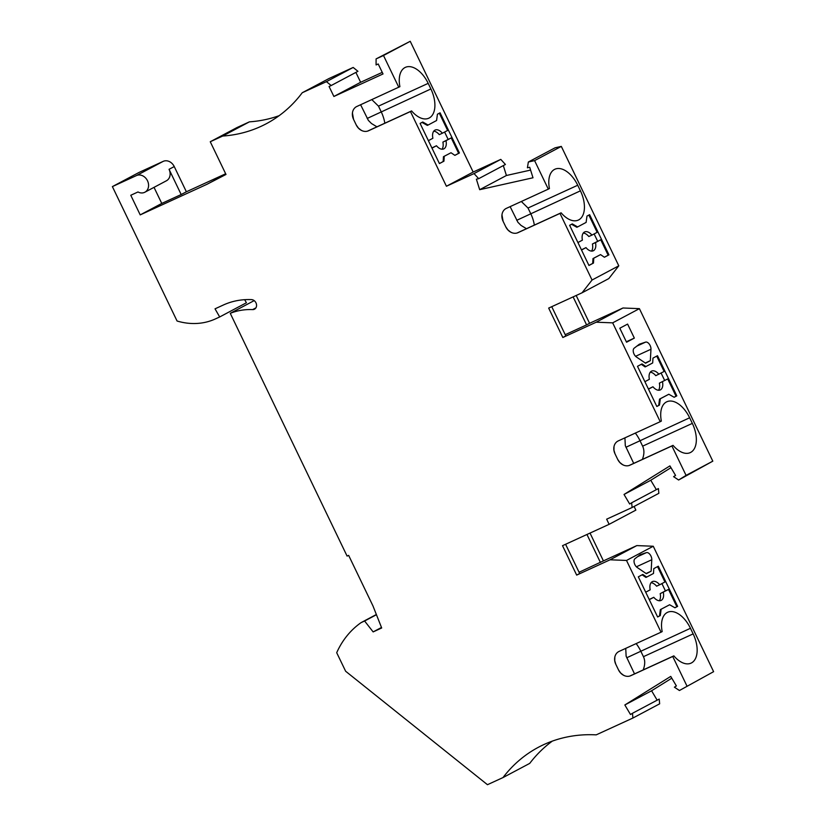 <?xml version="1.0" encoding="UTF-8"?>
<svg xmlns="http://www.w3.org/2000/svg" width="826" height="826" viewBox="0 0 826 826"><rect width="100%" height="100%" fill="white"/><g stroke="black" fill="none" stroke-linecap="round" stroke-linejoin="round"><path stroke-width="1.24" d="M279.136 115.681A155.525 128.102 -118 0 1 249.421 121.845L237 127.545L210.258 141.742L222.679 136.053A155.525 128.102 -118 0 0 266.282 123.745A155.525 128.102 -118 0 0 302.233 92.749L326.435 81.66L331.195 85.522L329.078 86.482L333.89 96.477L360.632 82.28L355.882 72.409M210.258 141.742L225.994 174.451L207.016 184.27L225.89 174.234M144.88 192.21A9.334 7.682 -118 0 0 147.4 180.564A9.334 7.682 -118 0 0 136.466 175.566L112.388 186.604L139.119 172.397L163.207 161.359A9.334 7.682 -118 0 1 174.245 166.563L186.377 191.777L181.183 194.533L169.051 169.32A9.334 7.682 -118 0 1 166.429 180.77L144.88 192.21A9.334 7.682 -118 0 1 137.994 191.962L130.776 195.266L140.214 214.884L207.016 184.27M112.388 186.604L177.063 321.015A72.574 59.782 -118 0 0 215.359 318.939L219.685 316.957L215.028 308.831L223.402 304.99A86.059 70.881 -118 0 1 251.527 299.611A5.183 4.275 -118 0 1 256.297 303.669A5.183 4.275 -118 0 1 254.511 309.182A5.183 4.275 -118 0 1 252.632 309.595A75.693 62.342 -118 0 0 230.258 313.322L347.085 556.084L348.644 555.371L372.97 605.933L381.695 627.987L373.145 631.911L381.488 627.471M632.912 718.031L632.468 713.282L659.21 699.085L659.654 703.824L632.912 718.031L596.196 734.861A155.525 128.102 -118 0 0 538.428 747.262A155.525 128.102 -118 0 0 502.993 777.576L487.454 784.7L345.629 671.239L336.698 652.705A98.501 81.134 62 0 1 361.096 622.618L364.607 621.007L373.145 631.911M590.022 533.08L603.414 560.895L636.815 545.594L653.252 546.244L713.612 671.672L679.426 690.515L674.408 687.18L676.38 685.941L670.733 676.401L624.838 704.97L630.496 714.511L632.468 713.282M686.881 685.879L672.725 656.474L630.775 675.699A10.366 8.539 62 0 1 624.446 675.689A10.366 8.539 62 0 1 618.509 669.917L615.814 664.31A10.366 8.539 -118 0 1 614.823 657.052L614.75 660.748L615.814 664.31M565.593 544.272L579.666 573.512L576.672 575.102L610.073 559.791L626.511 560.451L661.037 632.189L619.087 651.415A10.366 8.539 -118 0 0 614.823 657.052M576.672 575.102L562.516 545.687L609.123 524.324L606.656 519.182L632.107 507.515L631.653 502.776L629.68 504.005L624.033 494.464L669.917 465.895L675.565 475.435L673.593 476.664L678.611 480.009L686.065 475.373L671.91 445.957L629.959 465.183A10.366 8.539 62 0 1 623.63 465.172A10.366 8.539 62 0 1 617.703 459.401L615.009 453.804A10.366 8.539 -118 0 1 614.007 446.546L613.945 450.232L615.009 453.804M551.747 306.683L565.81 335.924L562.826 337.504L596.227 322.202L612.665 322.852L660.222 421.683L618.282 440.898A10.366 8.539 -118 0 0 614.007 446.546M562.826 337.504L548.67 308.088L582.072 292.786L592.046 280.024L618.788 265.817L561.319 146.409L534.587 160.616L548.309 189.133L506.359 208.358A10.366 8.539 -118 0 0 502.094 214.006A10.366 8.539 -118 0 0 503.086 221.265L501.96 214.863M548.309 189.133L549.445 188.534A24.883 14.094 -114.6 0 1 554.896 169.237A24.883 14.094 -114.6 0 1 577.725 185.241L580.42 190.837A24.883 14.094 65.4 0 1 578.334 220.077A24.883 14.094 65.4 0 1 561.122 212.819L559.997 213.418L592.046 280.024M559.997 213.418L518.047 232.643A10.366 8.539 62 0 1 511.717 232.633A10.366 8.539 62 0 1 505.791 226.861L503.086 221.265M410.46 111.541L368.52 130.766A10.366 8.539 62 0 1 362.18 130.756A10.366 8.539 62 0 1 356.254 124.984L353.559 119.378A10.366 8.539 -118 0 1 352.568 112.119A10.366 8.539 -118 0 1 356.832 106.482L399.908 86.658A24.883 14.094 -114.6 0 1 405.37 67.36A24.883 14.094 -114.6 0 1 428.198 83.354L430.893 88.96A24.883 14.094 65.4 0 1 428.797 118.201A24.883 14.094 65.4 0 1 411.596 110.932L410.46 111.541L446.422 186.253L474.041 173.584L478.677 178.674L476.385 179.19L479.679 189.691L532.997 177.776L529.703 167.275L527.411 167.781L528.351 162.01L534.587 160.616M398.782 87.257L383.491 55.507L376.088 58.904L376.088 64.934L378.205 63.974L383.016 73.958L333.89 96.477M302.233 92.749L328.975 78.542L353.177 67.453L326.435 81.66M331.195 85.522L357.937 71.315L353.177 67.453M382.252 72.368L360.632 82.28M446.422 186.253L473.164 172.045L410.233 41.3L376.088 58.904M473.164 172.045L500.783 159.387L505.419 164.477L478.677 178.674M479.679 189.691L506.421 175.494L503.313 165.592M506.421 175.494L530.581 170.084M528.351 162.01L555.093 147.802L561.319 146.409M618.788 265.817L608.814 278.579L582.072 292.786M596.227 322.202L622.969 307.995L589.568 323.307L576.176 295.481M622.969 307.995L639.407 308.656L612.665 322.852M678.611 480.009L712.807 461.166L639.407 308.656M624.033 494.464L650.764 480.257L670.97 467.681M650.764 480.257L656.34 489.663M632.107 507.515L658.849 493.318L658.394 488.569L631.653 502.776M609.123 524.324L635.865 510.117L634.1 506.462M713.612 671.672L679.426 690.515M624.838 704.97L651.58 690.773L671.786 678.187M651.58 690.773L657.155 700.169M552.315 741.118A155.525 128.102 -118 0 0 529.734 763.379L502.993 777.576M219.685 316.957L246.416 302.76L244.661 299.683M186.377 191.777L225.663 173.77M254.181 300.612L230.258 313.322M181.183 194.533L161.762 203.433L154.028 187.357M140.214 214.884L161.762 203.433M249.421 121.845L222.679 136.053M364.607 621.007L376.45 614.72M361.096 622.618L376.367 614.503M634.523 673.892L626.129 656.185L625.736 648.369M636.144 643.599A24.883 14.094 -114.6 0 1 640.739 651.074L643.433 656.68C645.22 660.47 645.137 664.889 643.175 669.927M661.037 632.189L662.173 631.591A24.883 14.094 -114.6 0 1 667.625 612.283A24.883 14.094 -114.6 0 1 690.453 628.287L626.758 657.764M614.678 657.919L614.647 658.601M672.725 656.474L673.851 655.865A24.883 14.094 65.4 0 0 691.052 663.133A24.883 14.094 65.4 0 0 693.148 633.893L690.453 628.287M673.851 655.865L629.815 676.05M623.434 675.203L620.636 672.973L618.509 669.917M639.334 568.938L646.376 573.719L651.125 571.2L651.786 559.749A5.183 2.932 65.4 0 0 650.041 554.545A5.183 2.932 65.4 0 0 646.366 552.646L640.202 554.69L634.977 558.696A5.183 2.932 65.4 0 0 634.254 562.929A5.183 2.932 65.4 0 0 637.207 567.493L639.334 568.938M659.509 615.938L660.356 609.629L669.628 604.756L674.966 607.781L677.63 606.377L658.301 566.213L653.779 568.618L653.5 573.461L646.706 577.064L642.835 574.431L638.312 576.837L657.63 616.991L660.284 615.587L657.61 616.95M661.13 609.268L660.284 615.587M653.252 546.244L626.511 560.451M651.125 571.2L646.077 573.512M646.706 577.064L645.932 577.415L642.101 574.813M645.705 592.201L650.186 589.816A10.366 5.875 65.4 0 1 652.416 581.597A10.366 5.875 65.4 0 1 659.706 584.767L664.94 581.979L657.548 566.615M661.915 583.59L665.426 590.879L668.533 589.454L660.191 593.657L665.426 590.879M659.706 584.767L656.598 586.181A10.366 5.875 65.4 0 0 651.053 582.722M649.298 599.666L653.779 597.291L649.215 599.49M659.324 600.75A10.366 5.875 65.4 0 0 660.191 593.657M653.779 597.291A10.366 5.875 65.4 0 0 661.058 600.45A10.366 5.875 65.4 0 0 663.299 592.232M660.356 609.629L669.628 604.756M668.533 589.454L676.845 606.728L674.914 607.75M676.845 606.728L677.63 606.377M610.073 559.791L636.815 545.594M603.414 560.895L579.067 572.273M600.43 562.485L586.956 534.484M376.945 126.822L371.483 123.528L368.365 120.389L360.611 104.747M384.813 123.208A24.883 14.094 65.4 0 0 381.178 111.747L378.484 106.141L371.814 99.616M356.254 124.984L358.381 128.04L361.179 130.281M411.596 110.932L367.549 131.127M439.401 163.538L443.17 161.535L443.448 156.692L451.017 152.738L454.889 155.371L459.411 152.965L458.636 153.316L451.223 137.911L442.881 142.113A10.366 5.875 -114.6 0 1 442.003 149.217M444.223 156.341L443.944 161.184L439.422 163.579L420.093 123.425L422.747 122.011L428.095 125.046L436.582 120.524L437.429 114.215L440.082 112.811L459.411 152.965M410.233 41.3L383.491 55.507M428.095 125.046L427.31 125.397L422.024 122.403M428.395 140.657L432.876 138.272A10.366 5.875 -114.6 0 1 435.106 130.054A10.366 5.875 -114.6 0 1 442.385 133.223L447.63 130.436L439.329 113.203M444.605 132.046L448.115 139.336M454.847 155.34L458.636 153.316M431.988 148.133L436.469 145.748A10.366 5.875 -114.6 0 0 443.748 148.907A10.366 5.875 -114.6 0 0 445.988 140.688L451.223 137.911M443.448 156.692L451.017 152.738M436.469 145.748L431.895 147.947M445.988 140.688L442.881 142.113M433.743 131.179A10.366 5.875 -114.6 0 1 439.277 134.648L442.385 133.223M443.17 161.535L443.944 161.184M500.783 159.387L474.041 173.584M505.791 226.861L507.918 229.917L510.716 232.158M534.339 225.095A24.883 14.094 65.4 0 0 530.715 213.624L528.01 208.018L521.34 201.492M561.122 212.819L517.086 233.004M526.472 228.699L521.02 225.405L517.902 222.266L510.138 206.634M608.948 254.842L589.619 214.688L586.966 216.092L586.119 222.411L577.622 226.923L572.284 223.898L569.63 225.302L588.948 265.466L593.481 263.06L593.76 258.218L600.543 254.614L604.415 257.247L608.948 254.842L608.163 255.203L600.75 239.788L592.407 244A10.366 5.875 -114.6 0 1 591.54 251.094M600.543 254.614L592.975 258.579L592.696 263.411L593.481 263.06M577.921 242.534L582.402 240.159A10.366 5.875 -114.6 0 1 584.643 231.941A10.366 5.875 -114.6 0 1 591.922 235.1L597.157 232.323L588.866 215.09M594.131 233.923L597.642 241.213M577.622 226.923L576.847 227.274L571.551 224.28M591.922 235.1L588.814 236.525A10.366 5.875 -114.6 0 0 583.27 233.056M581.514 250.01L585.995 247.624A10.366 5.875 -114.6 0 0 593.274 250.794A10.366 5.875 -114.6 0 0 595.515 242.576L600.75 239.788M588.928 265.414L592.696 263.411M604.374 257.216L608.163 255.203M585.995 247.624L581.432 249.824M595.515 242.576L592.407 244M592.975 258.579L593.76 258.218M589.568 323.307L586.584 324.886L573.11 296.885M586.584 324.886L565.221 334.685M660.222 421.683L661.358 421.074A24.883 14.094 -114.6 0 1 666.809 401.777A24.883 14.094 -114.6 0 1 689.638 417.78L692.343 423.387L642.628 446.164L639.933 440.568A24.883 14.094 -114.6 0 0 635.328 433.092M613.873 447.413L613.832 448.095M633.707 463.386L625.313 445.679L624.921 437.863M622.628 464.697L619.83 462.467L617.703 459.401M660.325 398.762L668.812 394.25L674.161 397.275L676.814 395.86L657.486 355.707L652.963 358.112L652.685 362.944L645.891 366.558L642.019 363.925L637.496 366.321L656.825 406.485L659.478 405.07L658.694 405.432L659.54 399.113L660.325 398.762L659.478 405.07M638.519 358.422L645.571 363.213L650.31 360.683L650.971 349.243A5.183 2.932 65.4 0 0 649.236 344.039A5.183 2.932 65.4 0 0 645.56 342.129L639.386 344.184L634.162 348.19A5.183 2.932 65.4 0 0 633.439 352.423A5.183 2.932 65.4 0 0 636.402 356.977L638.519 358.422M619.81 328.221L626.552 342.232L634.337 338.092L627.595 324.091L619.81 328.221M712.807 461.166L686.065 475.373M671.91 445.957L673.045 445.359A24.883 14.094 65.4 0 0 690.247 452.617A24.883 14.094 65.4 0 0 692.343 423.387M650.31 360.683L645.261 363.006M634.337 338.092L626.325 341.768M641.286 364.307L645.116 366.909L645.891 366.558M658.694 405.432L656.804 406.433M667.718 378.938L659.375 383.15L667.718 378.938L676.04 396.222L674.109 397.244M648.482 389.16L652.963 386.774A10.366 5.875 65.4 0 0 660.242 389.944A10.366 5.875 65.4 0 0 662.483 381.726M659.54 399.113L668.812 394.25M652.963 386.774L648.4 388.984M658.508 390.244A10.366 5.875 65.4 0 0 659.375 383.15M661.11 373.073L664.61 380.363M656.732 356.109L664.125 371.473L655.782 375.675A10.366 5.875 65.4 0 0 650.238 372.206M658.89 374.25A10.366 5.875 65.4 0 0 651.611 371.091A10.366 5.875 65.4 0 0 649.37 379.31L644.889 381.684M676.04 396.222L676.814 395.86M673.045 445.359L628.999 465.544M642.628 446.164C644.404 449.964 644.321 454.383 642.37 459.421M353.559 119.378L352.423 112.986M252.632 309.595L255.915 307.861M174.245 166.563L169.051 169.32M136.466 175.566L163.207 161.359M693.148 633.893L643.433 656.68M646.366 552.646L637.672 556.631M651.786 559.749L636.392 566.801M367.198 118.438L430.893 88.96M428.198 83.354L378.484 106.141M580.42 190.837L516.725 220.315M577.725 185.241L528.01 208.018M689.638 417.78L625.943 447.258M645.56 342.129L636.867 346.115M650.971 349.243L635.576 356.295M360.466 129.806L362.18 130.756M502.094 214.006L501.919 215.555M509.993 231.693L511.717 232.633M621.906 464.233L623.63 465.172M352.568 112.119L352.392 113.668M622.721 674.739L624.446 675.689"/></g></svg>
